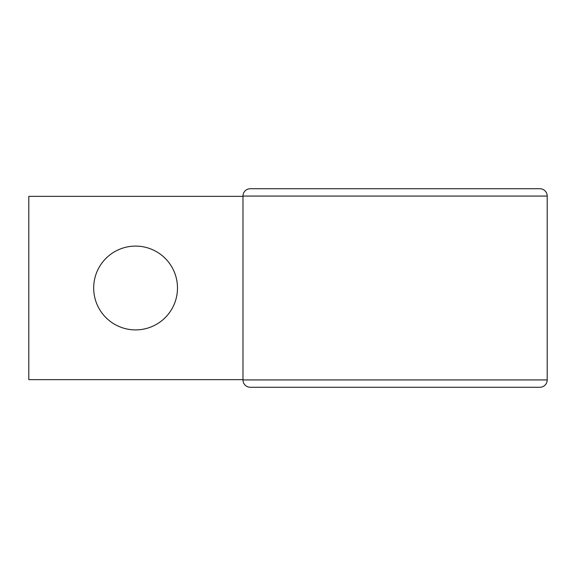 <?xml version="1.0" encoding="UTF-8"?>
<svg xmlns="http://www.w3.org/2000/svg" width="576" height="576" viewBox="0 0 576 576"><rect width="100%" height="100%" fill="white"/><g stroke="black" fill="none" stroke-linecap="round" stroke-linejoin="round"><path stroke-width="0.86" d="M135.583 246.096A41.904 41.904 0 0 0 93.679 288A41.904 41.904 0 0 0 135.583 329.904A41.904 41.904 0 0 0 177.487 288A41.904 41.904 0 0 0 135.583 246.096M242.978 379.634L28.8 379.634L28.8 196.366L242.978 196.366M547.2 379.937L547.2 196.063A7.33 7.33 0 0 0 539.87 188.734L250.308 188.734A7.33 7.33 0 0 0 242.978 196.063L242.978 379.937A7.33 7.33 0 0 0 250.308 387.266L539.87 387.266A7.33 7.33 0 0 0 547.2 379.937L242.978 379.937A7.33 7.33 0 0 0 250.308 387.266M524.599 387.266L539.87 387.266M250.308 188.734A7.33 7.33 0 0 0 242.978 196.063L547.2 196.063"/></g></svg>

